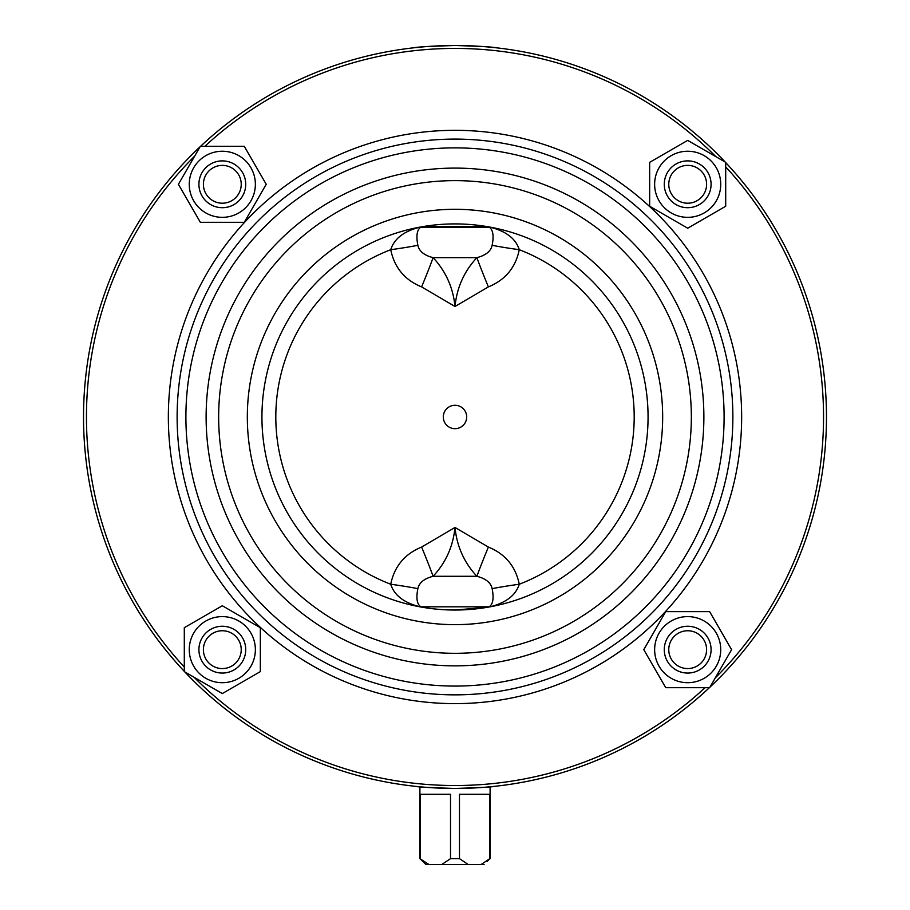 <?xml version="1.0" encoding="UTF-8"?>
<svg xmlns="http://www.w3.org/2000/svg" width="910" height="910" viewBox="0 0 910 910"><rect width="100%" height="100%" fill="white"/><g stroke="black" fill="none" stroke-linecap="round" stroke-linejoin="round"><path stroke-width="1.36" d="M720.731 649.66A33.056 33.056 0 0 0 671.159 621.029A33.056 33.056 0 0 0 671.159 678.28A33.056 33.056 0 0 0 720.731 649.66M687.687 673.059A23.398 23.398 0 0 0 711.085 649.66A23.398 23.398 0 0 0 687.687 626.262A23.398 23.398 0 0 0 664.277 649.66M709.641 687.687L665.733 687.687L643.779 649.66L665.733 611.634L709.641 611.634L731.594 649.66L709.641 687.687M711.085 649.66A23.398 23.398 0 0 0 675.982 629.39A23.398 23.398 0 0 0 675.982 669.919A23.398 23.398 0 0 0 711.085 649.66M706.592 649.66A18.917 18.917 0 0 1 678.223 666.04A18.917 18.917 0 0 1 678.223 633.28A18.917 18.917 0 0 1 706.592 649.66M687.687 151.242A33.056 33.056 0 0 0 659.056 200.814A33.056 33.056 0 0 0 716.307 200.814A33.056 33.056 0 0 0 687.687 151.242M711.085 184.298A23.398 23.398 0 0 0 687.687 160.888A23.398 23.398 0 0 0 664.277 184.298A23.398 23.398 0 0 0 687.687 207.696M725.702 162.344L725.702 206.251L687.687 228.205L649.66 206.251L649.66 162.344L687.687 140.39L725.702 162.344M687.687 160.888A23.398 23.398 0 0 0 667.417 195.991A23.398 23.398 0 0 0 707.946 195.991A23.398 23.398 0 0 0 687.687 160.888M687.687 165.381A18.917 18.917 0 0 1 704.067 193.75A18.917 18.917 0 0 1 671.307 193.75A18.917 18.917 0 0 1 687.687 165.381M189.269 184.298A33.056 33.056 0 0 0 238.841 212.917A33.056 33.056 0 0 0 238.841 155.667A33.056 33.056 0 0 0 189.269 184.298M222.313 160.888A23.398 23.398 0 0 0 198.915 184.298A23.398 23.398 0 0 0 222.313 207.696A23.398 23.398 0 0 0 245.723 184.298M200.359 146.271L244.267 146.271L266.22 184.298L244.267 222.313L200.359 222.313L178.405 184.298L200.359 146.271M198.915 184.298A23.398 23.398 0 0 0 234.018 204.557A23.398 23.398 0 0 0 234.018 164.027A23.398 23.398 0 0 0 198.915 184.298M203.408 184.298A18.917 18.917 0 0 1 231.777 167.918A18.917 18.917 0 0 1 231.777 200.678A18.917 18.917 0 0 1 203.408 184.298M222.313 682.705A33.056 33.056 0 0 0 250.944 633.133A33.056 33.056 0 0 0 193.694 633.133A33.056 33.056 0 0 0 222.313 682.705M198.915 649.66A23.398 23.398 0 0 0 222.313 673.059A23.398 23.398 0 0 0 245.723 649.66A23.398 23.398 0 0 0 222.313 626.262M184.298 671.614L184.298 627.707L222.313 605.753L260.34 627.707L260.34 671.614L222.313 693.568L184.298 671.614M222.313 673.059A23.398 23.398 0 0 0 242.583 637.956A23.398 23.398 0 0 0 202.054 637.956A23.398 23.398 0 0 0 222.313 673.059M222.313 668.577A18.917 18.917 0 0 1 205.933 640.196A18.917 18.917 0 0 1 238.693 640.196A18.917 18.917 0 0 1 222.313 668.577M419.897 606.811L490.103 606.811C506.085 602.761 515.811 595.254 519.269 584.243C515.629 566.418 505.334 554.019 488.386 547.058L455 527.47L421.614 547.058C404.666 554.019 394.371 566.418 390.731 584.243C394.189 595.254 403.915 602.761 419.92 606.777L413.333 604.991M413.424 228.933L419.92 227.181C403.915 231.185 394.189 238.693 390.731 249.704A35.103 1.797 172.2 0 0 417.861 245.279C416.041 236.008 416.916 230.048 420.511 227.386L490.08 227.181C506.085 231.185 515.811 238.693 519.269 249.704A35.103 1.797 7.8 0 1 492.139 245.279C490.888 251.228 485.815 255.357 476.908 257.655C464.202 271.26 456.9 287.537 455 306.488C453.1 287.537 445.798 271.26 433.092 257.655C424.197 255.369 419.123 251.24 417.861 245.279M487.419 226.67L422.581 226.67M455 610.03A193.045 193.045 0 0 0 622.19 320.445A193.045 193.045 0 0 0 287.81 320.445A193.045 193.045 0 0 0 455 610.03L487.419 607.288M487.043 861.577L489.808 858.653L481.106 864.5L484.109 864.5M425.891 864.5L422.957 861.577L425.891 864.5L428.894 864.5L419.897 858.653L419.897 786.786M419.897 858.653L422.957 861.577M428.894 864.5L481.106 864.5M468.195 864.5L459.482 858.653L450.518 858.653L441.805 864.5M420.192 858.653L420.192 794.305L450.518 794.305L450.518 858.653M459.482 858.653L459.482 794.305L489.808 794.305L489.808 858.653M420.511 606.572C416.916 603.91 416.041 597.938 417.861 588.668C419.112 582.718 424.185 578.601 433.092 576.292C445.798 562.687 453.1 546.409 455 527.47C456.9 546.409 464.202 562.687 476.908 576.292C485.815 578.601 490.888 582.718 492.139 588.668C493.959 597.938 493.084 603.91 489.489 606.572M421.614 286.9L455 306.488L488.386 286.9A35.103 1.103 67.6 0 1 476.908 257.655L433.092 257.655A35.103 1.103 112.4 0 1 421.614 286.9C404.7 279.962 394.405 267.574 390.731 249.704A179.19 179.19 0 0 0 390.731 584.243A35.103 1.797 -172.2 0 1 417.861 588.668M492.139 588.668A35.103 1.797 172.2 0 1 519.269 584.243A179.19 179.19 0 0 0 519.269 249.704C515.629 267.529 505.334 279.927 488.386 286.9M455 428.678A11.705 11.705 0 0 0 465.135 411.127A11.705 11.705 0 0 0 444.865 411.127A11.705 11.705 0 0 0 455 428.678M489.489 227.386C493.084 230.048 493.959 236.008 492.139 245.279M421.614 547.058A35.103 1.103 -112.4 0 1 433.092 576.292L476.908 576.292A35.103 1.103 112.4 0 1 488.386 547.058M413.47 786.126C415.938 786.9 429.782 787.673 455 788.447C480.218 787.673 494.062 786.9 496.53 786.126M496.53 47.832C494.062 47.047 480.218 46.273 455 45.5C429.782 46.273 415.938 47.047 413.47 47.832M184.81 671.91A371.473 371.473 0 0 0 709.379 687.687M709.937 687.164A371.473 371.473 0 0 0 725.702 162.594M725.19 162.037A371.473 371.473 0 0 0 200.621 146.271M200.063 146.783A371.473 371.473 0 0 0 184.298 671.364M455 694.853A277.88 277.88 0 0 0 695.649 278.039A277.88 277.88 0 0 0 214.35 278.039A277.88 277.88 0 0 0 455 694.853M455 686.072A269.098 269.098 0 0 1 221.949 282.43A269.098 269.098 0 0 1 688.051 282.43A269.098 269.098 0 0 1 455 686.072M455 665.858A248.885 248.885 0 0 0 670.534 292.531A248.885 248.885 0 0 0 239.466 292.531A248.885 248.885 0 0 0 455 665.858M194.08 677.256A368.55 368.55 0 0 0 705.091 687.687M715.283 677.893A368.55 368.55 0 0 0 725.702 166.883M715.92 156.691A368.55 368.55 0 0 0 204.909 146.271M194.717 156.054A368.55 368.55 0 0 0 184.298 667.064M455 653.312A236.338 236.338 0 0 0 659.682 298.81A236.338 236.338 0 0 0 250.318 298.81A236.338 236.338 0 0 0 455 653.312A236.338 236.338 0 0 0 659.682 298.81A236.338 236.338 0 0 0 250.318 298.81A236.338 236.338 0 0 0 455 653.312M455 624.647A207.673 207.673 0 0 0 634.85 313.142A207.673 207.673 0 0 0 275.15 313.142A207.673 207.673 0 0 0 455 624.647M455 703.623A286.65 286.65 0 0 0 703.248 273.648A286.65 286.65 0 0 0 206.752 273.648A286.65 286.65 0 0 0 455 703.623M490.103 858.653L490.103 786.786"/></g></svg>
